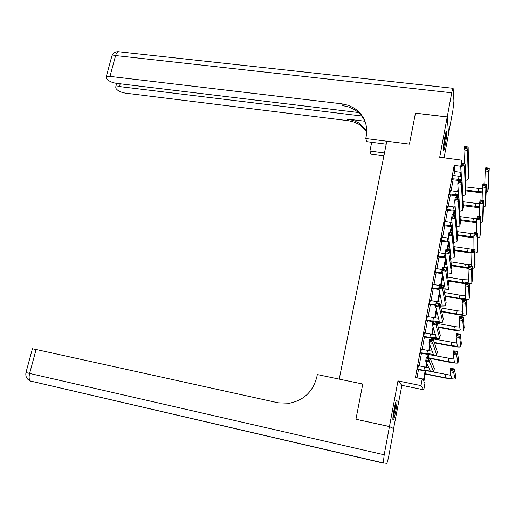 <?xml version="1.0" encoding="UTF-8"?>
<svg xmlns="http://www.w3.org/2000/svg" width="515" height="515" viewBox="0 0 515 515"><rect width="100%" height="100%" fill="white"/><g stroke="black" fill="none" stroke-linecap="round" stroke-linejoin="round"><path stroke-width="0.77" d="M395.855 410.706C396.846 405.138 397.226 401.565 396.988 399.988C396.421 399.382 395.456 402.524 394.084 409.425C393.087 415.026 392.7 418.611 392.939 420.182C393.524 420.755 394.49 417.594 395.855 410.706M445.359 144.271C446.505 137.64 446.93 133.327 446.64 131.331C446.254 130.868 445.623 132.928 444.735 137.505C443.576 144.181 443.151 148.5 443.441 150.47C443.833 150.927 444.471 148.861 445.359 144.271M425.77 371.096L423.864 381.641L424.927 383.43L423.774 389.829L421 385.619L422.223 378.879L423.356 380.778L425.126 370.974M393.582 428.615L401.893 385.323L423.774 389.829M444.085 157.854L448.565 133.707L447.22 116.963L439.701 157.281L461.839 160.191L461.987 163.448M356.322 419.319L389.462 426.542L393.846 428.673M415.463 113.197L409.425 144.142L415.444 113.197L447.22 116.963M453.857 175.686L454.616 171.521L454.185 165.405L415.425 377.501L422.223 378.879M416.989 377.817L418.476 369.654M419.139 366.03L421.482 353.168M422.152 349.511L424.469 336.81M425.139 333.121L427.431 320.568M428.113 316.847L430.373 304.449M431.055 300.696L433.289 288.452M433.978 284.666L436.186 272.57M436.881 268.753L439.063 256.805M439.765 252.955L441.915 241.149M442.623 237.273L444.748 225.615M445.462 221.708L447.561 210.191M448.282 206.257L450.355 194.876M451.082 190.917L453.129 179.677M453.091 175.531L452.331 179.709M450.316 190.756L449.556 194.915M447.516 206.09L446.763 210.223M444.69 221.54L443.943 225.641M441.851 237.1L441.11 241.174M438.992 252.781L438.252 256.824M436.108 268.572L435.375 272.583M433.199 284.48L432.471 288.464M430.276 300.503L429.555 304.462M427.328 316.654L426.613 320.575M424.36 332.915L423.645 336.81M421.367 349.305L420.658 353.168M418.347 365.817L417.652 369.648M355.955 419.165L362.785 384.029L339.237 379.124L386.81 141.232L409.425 144.142L365.753 138.522L366.184 136.417C368.071 124.353 364.06 114.916 354.159 108.111L348.288 105.305L341.838 103.824L109.972 76.387L106.212 76.857L106.502 78.486L107.802 79.857C109.753 81.576 112.643 82.741 116.461 83.346L358.324 112.495M401.893 385.323L397.973 380.9L389.462 426.542M397.973 380.9L421 385.619M454.185 165.405L460.738 166.274L461.839 160.191M461.24 176.574L461.17 175.158L460.919 176.561M458.273 191.22L458.157 191.838M457.436 195.848L457.114 197.618M454.661 211.202L454.005 214.832M451.867 226.664L450.87 232.181M449.054 242.243L447.709 249.672M446.08 258.678L444.522 267.311M442.971 275.879L441.31 285.098M439.842 293.222L438.265 301.925M436.681 310.706L435.342 318.122M433.495 328.332L432.394 334.441M431.718 338.162L431.506 339.34M430.289 346.099L429.42 350.889M428.757 354.565L428.184 357.725L448.205 361.633L454.468 362.341L453.116 354.288L453.728 350.812L457.307 351.494L458.55 359.67M427.051 364.008L426.426 367.452M460.288 176.523L461.034 172.39L460.738 166.274M425.783 367.343L426.575 362.978M427.547 357.603L428.113 354.449M428.776 350.779L429.845 344.896M430.868 339.218L431.081 338.052M431.75 334.344L433.089 326.954M434.699 318.032L436.302 309.167M437.628 301.841L439.495 291.522M440.679 284.988L442.662 274.019M443.891 267.208L445.584 257.854M447.078 249.575L448.417 242.166M450.245 232.085L451.237 226.594M453.38 214.736L454.03 211.131M454.745 207.172L455.067 205.401M456.49 197.528L456.805 195.784M457.526 191.792L458.105 188.593M454.616 171.521L461.034 172.39M452.254 178.724L461.498 179.626M452.859 175.396L461.35 176.574M458.402 180.405L452.061 179.774M464.421 163.77L463.918 149.936L464.524 146.595L468.154 147.052L468.74 176.078M466.867 147.284L465.412 147.097L465.167 148.442L466.622 148.629L466.867 147.284L468.154 147.052L467.549 150.406L468.257 178.795L467.845 179.613L465.689 180.462M461.549 180.694L461.073 180.668M466.622 148.629L467.549 150.406L463.918 149.936L465.167 148.442M452.659 178.634L452.737 179.619M465.412 147.097L464.524 146.595M482.272 192.932L466.043 190.917M465.908 186.951L482.368 188.902M466.011 189.996L478.107 191.696L482.298 191.838M484.795 184.016L485.227 170.948L485.787 167.755L489.25 168.218L488.297 188.4M488.065 168.476L486.675 168.289L486.456 169.57L487.84 169.757L488.065 168.476L489.25 168.218L488.69 171.411L487.814 191.194L486.134 192.507M487.84 169.757L488.69 171.411L485.227 170.948L486.456 169.57M486.675 168.289L485.787 167.755M449.466 193.975L458.498 194.934M450.078 190.621L458.311 191.844M458.562 195.932L449.286 194.973M461.549 180.733L460.873 166.757L461.485 163.377L465.122 163.86L465.991 191.471M463.828 164.124L462.367 163.931L462.122 165.283L463.584 165.482L463.828 164.124L465.122 163.86L464.517 167.24L465.496 194.226L465.097 194.998L462.766 195.809M463.584 165.482L464.517 167.24L460.873 166.757L462.122 165.283M449.878 193.885L449.962 194.818M462.367 163.931L461.485 163.377M446.66 209.328L455.447 210.339M447.277 205.955L455.209 207.21M455.524 211.279L446.486 210.281M458.678 197.844L457.803 183.707L458.421 180.302L462.071 180.81L463.217 206.972M460.764 181.106L459.296 180.9L459.052 182.265L460.513 182.471L460.764 181.106L462.071 180.81L461.459 184.216L462.715 209.772L462.322 210.493L459.805 211.253M460.513 182.471L461.459 184.216L457.803 183.707L459.052 182.265M447.072 209.245L447.168 210.133M459.296 180.9L458.421 180.302M443.833 224.804L452.337 225.847M444.458 221.405L452.035 222.667M452.421 226.722L443.673 225.699M455.82 215.103L454.706 200.792L455.331 197.367L458.994 197.889L460.423 222.589M457.674 198.224L456.206 198.011L455.955 199.382L457.423 199.595L457.674 198.224L458.994 197.889L458.376 201.32L459.914 225.435L459.528 226.111L456.792 226.806M457.423 199.595L458.376 201.32L454.706 200.792L455.955 199.382M444.245 224.714L444.355 225.557M456.206 198.011L455.331 197.367M479.517 207.822L463.23 205.685M463.043 201.738L479.581 203.824M463.191 204.809L479.529 206.798M482.092 200.168L482.42 186.977L482.98 183.765L486.456 184.241L485.69 203.419M485.265 184.531L483.868 184.338L483.643 185.625L485.04 185.818L485.265 184.531L486.456 184.241L485.896 187.466L485.201 206.245L483.424 207.494M485.04 185.818L485.896 187.466L482.42 186.977L483.643 185.625M483.868 184.338L482.98 183.765M476.723 222.808L460.371 220.555M460.133 216.622L476.839 218.849M460.32 219.725L476.729 221.856M479.381 216.455L479.587 203.135L480.16 199.891L483.643 200.393L483.064 218.54M482.439 200.708L481.042 200.509L480.817 201.809L482.214 202.009L482.439 200.708L483.643 200.393L483.076 203.637L482.568 221.399L482.214 222.004L480.682 222.589M482.214 202.009L483.076 203.637L479.587 203.135L480.817 201.809M481.042 200.509L480.16 199.891M473.877 237.898L457.468 235.522M451.14 230.675L452.82 230.932M457.166 231.602L474.186 233.977M457.404 234.743L473.871 237.016M476.671 232.87L476.736 219.409L477.308 216.145L480.804 216.667L480.418 233.771M479.594 217.015L478.19 216.802L477.965 218.115L479.362 218.321L479.594 217.015L480.804 216.667L480.238 219.937L479.916 236.662L479.568 237.228L477.901 237.782M479.362 218.321L480.238 219.937L476.736 219.409L477.965 218.115M478.19 216.802L477.308 216.145M440.988 240.389L449.144 241.458M441.613 236.964L448.771 238.22M449.241 242.269L440.834 241.232M453.586 241.039L451.591 218.019L452.215 214.562L455.891 215.109L457.61 238.323M454.558 215.476L453.084 215.257L452.833 216.641L454.307 216.86L454.558 215.476L455.891 215.109L455.266 218.572L457.095 241.207L456.715 241.838L453.721 242.468M454.307 216.86L455.266 218.572L451.591 218.019L452.833 216.641M441.4 240.299L441.522 241.091M453.084 215.257L452.215 214.562M470.987 253.09L454.5 250.593M450.123 249.891L447.741 249.505M448.411 245.771L449.672 245.97M454.127 246.685L471.521 249.215M447.863 248.803L450.039 249.157M454.43 249.859L470.98 252.279M472.564 249.189L473.955 248.951M473.961 249.415L473.864 235.819L474.444 232.523L477.946 233.063L477.753 249.112M476.723 233.443L475.319 233.224L475.088 234.544L476.497 234.763L476.723 233.443L477.946 233.063L477.373 236.359L477.244 252.035L476.903 252.556L475.075 253.077M476.497 234.763L477.373 236.359L473.864 235.819L475.088 234.544M475.319 233.224L474.444 232.523M445.527 133.765C445.321 138.001 444.664 142.481 443.557 147.213L443.364 147.908M443.331 148.732L443.486 148.159C444.715 142.919 445.469 137.853 445.745 132.96M395.745 402.176L395.417 405.91C394.715 410.835 393.878 414.768 392.919 417.717M393.64 411.968L394.406 407.771M392.868 418.598C393.949 415.135 394.87 410.719 395.629 405.331L396.009 401.34M386.218 144.187L366.796 141.67L365.753 138.522M383.913 155.73L370.897 153.991L369.925 151.075L371.708 142.307M447.232 116.905L448.578 133.649L452.852 110.59L453.934 101.069L453.129 88.297C452.846 87.956 452.376 89.456 451.732 92.79L447.232 116.905L415.451 113.139M384.454 153L369.925 151.075M361.633 115.991L119.461 86.565L115.721 87.003L115.991 88.509L117.227 89.816C119.087 91.451 121.888 92.571 125.615 93.163L348.906 120.767L354.166 122.087L359.019 124.347L366.757 131.235M366.757 130.385L358.492 122.789L353.618 120.523L347.425 119.074L364.839 121.218M371.354 144.071L371.212 142.243M365.753 123.458C363.642 117.703 359.972 113.152 354.726 109.804L348.88 107.011L342.462 105.536L341.838 103.824M389.449 426.607L355.942 419.236L362.785 384.029L317.324 374.56L316.841 376.916C313.043 391.509 303.934 400.277 289.514 403.219L278.248 402.827L36.095 349.479L29.613 373.427L384.19 454.797L389.449 426.607L393.833 428.738L388.877 455.492C387.943 460.262 387.209 462.882 386.668 463.339L383.315 462.966L384.19 454.797M32.4 348.79L36.095 349.479M438.123 256.084L445.868 257.159M438.748 252.64L445.411 253.863M445.971 257.906L437.975 256.882M450.091 254.082L450.599 253.998M450.438 257.049L450.895 256.56L448.443 235.387L449.074 231.905L452.756 232.471L454.777 254.172M451.417 232.877L449.936 232.645L449.685 234.042L451.166 234.274L451.417 232.877L452.756 232.471L452.131 235.96L454.249 257.101L453.882 257.68L450.58 258.227M451.166 234.274L452.131 235.96L448.443 235.387L449.685 234.042M438.535 256L438.664 256.734M449.936 232.645L449.074 231.905M468.161 268.386L451.475 265.753M446.969 265.013L444.999 264.684M445.668 260.976L446.421 261.105M451.011 261.858L465.348 264.208L471.219 264.369M445.115 264.034L446.872 264.324M451.391 265.071L468.29 267.646M471.257 266.094L470.968 252.35L471.553 249.028L475.068 249.588L475.068 264.562M473.832 250L472.429 249.775L472.191 251.108L473.6 251.326L473.832 250L475.068 249.588L474.489 252.91L474.553 267.523L474.218 268.006L472.204 268.47M473.6 251.326L474.489 252.91L470.968 252.35L472.191 251.108M472.429 249.775L471.553 249.028M435.233 271.901L442.482 272.95M435.864 268.424L442.237 269.648M442.597 273.639L435.098 272.641M446.769 270.008L447.657 269.918M447.213 273.092L448.024 272.551L445.275 252.897L445.906 249.389L449.601 249.981L451.919 270.143M448.25 250.412L446.769 250.174L446.511 251.584L447.992 251.822L448.25 250.412L449.601 249.981L448.971 253.496L451.391 273.111L451.024 273.645L447.355 274.083M447.992 251.822L448.971 253.496L445.275 252.897L446.511 251.584M435.651 271.817L435.787 272.499M446.769 250.174L445.906 249.389M465.463 283.81L448.359 281.01M443.705 280.218L442.237 279.967M447.799 277.122L462.637 279.626L468.457 279.896M442.346 279.368L443.595 279.581M448.269 280.379L465.579 283.121M468.528 281.769L468.051 269.004L468.637 265.663L472.165 266.242L472.364 280.128M470.922 266.686L469.506 266.455L469.274 267.794L470.691 268.025L470.922 266.686L472.165 266.242L471.579 269.59L471.843 283.121L469.274 283.965M470.691 268.025L471.579 269.59L468.051 269.004L469.274 267.794M469.506 266.455L468.637 265.663M432.323 287.834L438.947 288.818M432.96 284.332L439.353 285.587M439.076 289.449L432.194 288.522M443.318 286.005L444.677 285.96M443.879 289.198L445.127 288.664L442.076 270.555L442.713 267.015L446.421 267.626L449.041 286.231M445.057 268.096L443.57 267.851L443.312 269.274L444.799 269.519L445.057 268.096L446.421 267.626L445.784 271.173L448.501 289.243L448.147 289.726L444.027 290.035M444.799 269.519L445.784 271.173L442.076 270.555L443.312 269.274M432.742 287.75L432.89 288.381M443.57 267.851L442.713 267.015M462.74 299.337L445.147 296.363M440.306 295.513L439.456 295.365M444.458 292.475L459.901 295.159L465.663 295.526M439.553 294.812L440.183 294.928M445.037 295.777L459.354 298.282C462.515 298.797 464.601 298.88 465.605 298.526L465.109 285.793L465.702 282.426L469.242 283.025L469.641 295.803M467.987 283.501L466.571 283.263L466.333 284.615L467.749 284.853L467.987 283.501L469.242 283.025L468.65 286.398L469.12 298.835L468.792 299.228C467.884 299.621 465.959 299.666 463.004 299.37M467.749 284.853L468.65 286.398L465.109 285.793L466.333 284.615M466.571 283.263L465.702 282.426M429.394 303.882L435.857 304.88M430.038 300.361L436.34 301.636L441.645 302.105M435.761 305.414L429.278 304.513M440.415 305.369L442.211 304.899L438.851 288.355L439.495 284.782L443.215 285.426L446.144 302.44M441.838 285.928L440.344 285.677L440.087 287.106L441.58 287.364L441.838 285.928L443.215 285.426L442.572 288.999L445.597 305.498L445.25 305.929L440.563 306.077M441.58 287.364L442.572 288.999L438.851 288.355L440.087 287.106M429.813 303.799L429.974 304.378M440.344 285.677L439.495 284.782M441.677 311.26L456.599 313.944C459.766 314.485 461.852 314.607 462.85 314.305L462.148 302.717L462.74 299.324L466.294 299.942L465.702 303.341L466.371 314.659L466.049 315.013C464.549 315.463 461.421 315.289 456.663 314.472L441.793 311.794M440.956 307.906L457.146 310.803L462.837 311.272M465.026 300.451L463.603 300.2L463.371 301.565L464.788 301.816L465.026 300.451L466.294 299.942L466.899 311.601M464.788 301.816L465.702 303.341L462.148 302.717L463.371 301.565M463.603 300.2L462.74 299.324M426.439 320.053L432.922 321.083M427.09 316.5L438.568 318.373M432.838 321.56L426.33 320.633M436.759 321.592L439.276 321.251L435.6 306.303L436.25 302.704L439.984 303.367L443.222 318.772M438.593 303.914L437.093 303.644L436.836 305.092L438.329 305.356L438.593 303.914L439.984 303.367L439.334 306.972L442.668 321.875L442.327 322.255L436.913 322.19M438.329 305.356L439.334 306.972L435.6 306.303L436.836 305.092M426.858 319.97L427.032 320.497M437.093 303.644L436.25 302.704M438.136 326.825L453.818 329.729L460.075 330.199L459.161 319.77L459.76 316.352L463.32 316.995L462.721 320.42L463.597 330.604L463.288 330.913C461.794 331.28 458.665 331.048 453.895 330.205L438.265 327.308M437.235 323.407L454.378 326.562L459.966 327.122M462.045 317.536L460.622 317.279L460.378 318.65L461.807 318.907L462.045 317.536L463.32 316.995L464.137 327.508M461.807 318.907L462.721 320.42L459.161 319.77L460.378 318.65M460.622 317.279L459.76 316.352M423.465 336.347L429.858 337.396L436.314 337.737L432.323 324.405L432.98 320.774L436.72 321.457L440.28 335.226M424.115 332.767L435.42 334.744M435.317 322.042L433.817 321.766L433.553 323.22L435.053 323.497L435.317 322.042L436.72 321.457L436.063 325.094L439.713 338.374L439.385 338.703C437.885 338.999 434.763 338.722 430.025 337.859L423.369 336.868M435.053 323.497L436.063 325.094L432.323 324.405L433.553 323.22M423.884 336.263L424.064 336.733M433.817 321.766L432.98 320.774M434.332 342.443L451.024 345.623L457.281 346.209L456.155 336.958L456.754 333.514L460.326 334.177L459.721 337.628L460.809 346.659L460.507 346.93C459.019 347.213 455.891 346.923 451.108 346.048L434.467 342.881M431.628 338.658L457.05 343.087M459.039 334.75L457.61 334.486L457.365 335.87L458.801 336.134L459.039 334.75L460.326 334.177L461.356 343.531M458.801 336.134L459.721 337.628L456.155 336.958L457.365 335.87M457.61 334.486L456.754 333.514M420.465 352.756L433.334 354.339L429.014 342.655L429.677 338.992L433.43 339.707L437.312 351.803M421.122 349.151L432.182 351.224M432.021 340.325L430.514 340.042L430.25 341.509L431.75 341.793L432.021 340.325L433.43 339.707L432.774 343.37L436.746 355.002L436.424 355.273C434.93 355.485 431.808 355.144 427.051 354.249L420.382 353.219M431.75 341.793L432.774 343.37L429.014 342.655L430.25 341.509M420.89 352.678L421.083 353.09M430.514 340.042L429.677 338.992M456.013 352.106L454.578 351.829L454.333 353.226L455.769 353.502L456.013 352.106L457.307 351.494L456.702 354.977L457.706 363.062C456.226 363.262 453.091 362.914 448.301 362.006L430.27 358.479M430.044 354.784L454.069 359.148M455.769 353.502L456.702 354.977L453.116 354.288L454.333 353.226M454.578 351.829L453.728 350.812M417.446 369.294L430.328 371.07L425.686 361.06L426.349 357.365L430.115 358.105L434.325 368.508M418.109 365.663L428.808 367.794M428.692 358.762L427.18 358.466L426.909 359.946L428.422 360.243L428.692 358.762L430.115 358.105L429.452 361.8L433.746 371.753L417.369 369.699M428.422 360.243L429.452 361.8L425.686 361.06L426.909 359.946M417.871 369.216L418.071 369.57M427.18 358.466L426.349 357.365M425.293 373.736L445.366 377.765L451.629 378.589L450.059 371.753L450.67 368.244L454.262 368.952L453.651 372.461L455.17 379.137L445.469 378.081L425.242 374.019M433.237 371.991L450.998 375.313M452.955 369.603L451.52 369.313L451.275 370.723L452.711 371.006L452.955 369.603L454.262 368.952L455.724 375.937M452.711 371.006L453.651 372.461L450.059 371.753L451.275 370.723M451.52 369.313L450.67 368.244M459.026 176.388L458.472 179.432M468.805 175.724L468.257 178.795M478.628 188.728L478.107 191.696M488.329 188.2L487.814 191.194M456.258 191.651L455.704 194.715M466.049 191.129L465.496 194.226M453.477 207.017L452.917 210.107M463.275 206.657L462.715 209.772M450.67 222.499L450.11 225.609M460.474 222.293L459.914 225.435M476.008 203.612L475.487 206.599M485.722 203.225L485.201 206.245M473.375 218.598L472.847 221.611M483.096 218.36L482.568 221.399M470.716 233.694L470.182 236.726M480.444 233.604L479.916 236.662M447.85 238.091L447.277 241.226M457.661 238.046L457.095 241.207M468.045 248.893L467.504 251.951M477.778 248.951L477.244 252.035M347.425 119.074L347.998 120.645M451.732 92.79L115.611 55.556L109.972 76.387M120.201 83.797L119.461 86.565M111.601 56.985L111.839 56.109L115.611 55.556C116.519 52.607 117.697 51.352 119.145 51.79L452.936 88.277M383.418 463.152L30.443 381.036C29.014 379.684 28.743 377.147 29.613 373.427L25.956 372.545M30.964 381.3L28.602 380.038M445.005 253.805L444.432 256.959M454.822 253.914L454.249 257.101M465.348 264.208L464.807 267.285M475.094 264.414L474.553 267.523M442.134 269.628L441.561 272.808M451.964 269.899L451.391 273.111M462.637 279.626L462.09 282.722M472.39 279.993L471.843 283.121M439.25 285.574L438.671 288.773M449.08 286.012L448.501 289.243M459.901 295.159L459.354 298.282M469.667 295.681L469.12 298.835M436.34 301.636L435.754 304.861M446.177 302.241L445.597 305.498M457.146 310.803L456.599 313.944M466.918 311.485L466.371 314.659M433.405 317.813L432.819 321.064M443.254 318.592L442.668 321.875M454.378 326.562L453.818 329.729M464.157 327.405L463.597 330.604M430.456 334.119L429.858 337.396M440.306 335.065L439.713 338.374M451.584 342.436L451.024 345.623M461.369 343.441L460.809 346.659M427.476 350.541L426.884 353.844M437.338 351.668L436.746 355.002M448.771 358.421L448.205 361.633M458.562 359.592L458.002 362.837M424.482 367.092L423.877 370.42M434.351 368.392L433.746 371.753M445.939 374.527L445.366 377.765M455.736 375.866L455.17 379.137M453.689 240.042L453.56 240.775M359.258 123.252L359.779 124.81M354.726 109.804L354.159 108.111M116.699 83.372L115.721 87.003M118.366 51.68C115.167 51.616 112.991 53.097 111.839 56.109L106.212 76.857M32.419 348.732L25.95 372.564C25.325 376.542 26.825 379.362 30.443 381.036L383.315 462.966M450.831 255.961L450.651 256.946M447.947 271.997L447.786 272.911M445.044 288.149L444.896 288.986M465.779 297.528L465.605 298.526M442.121 304.429L441.986 305.189M463.004 313.397L462.85 314.305M439.173 320.832L439.05 321.508M460.217 329.388L460.075 330.199M436.205 337.357L436.096 337.956M457.404 345.501L457.281 346.209M433.212 354.011L433.115 354.526M454.571 361.723L454.468 362.341M430.192 370.787L430.115 371.218M451.719 378.074L451.629 378.589"/></g></svg>
